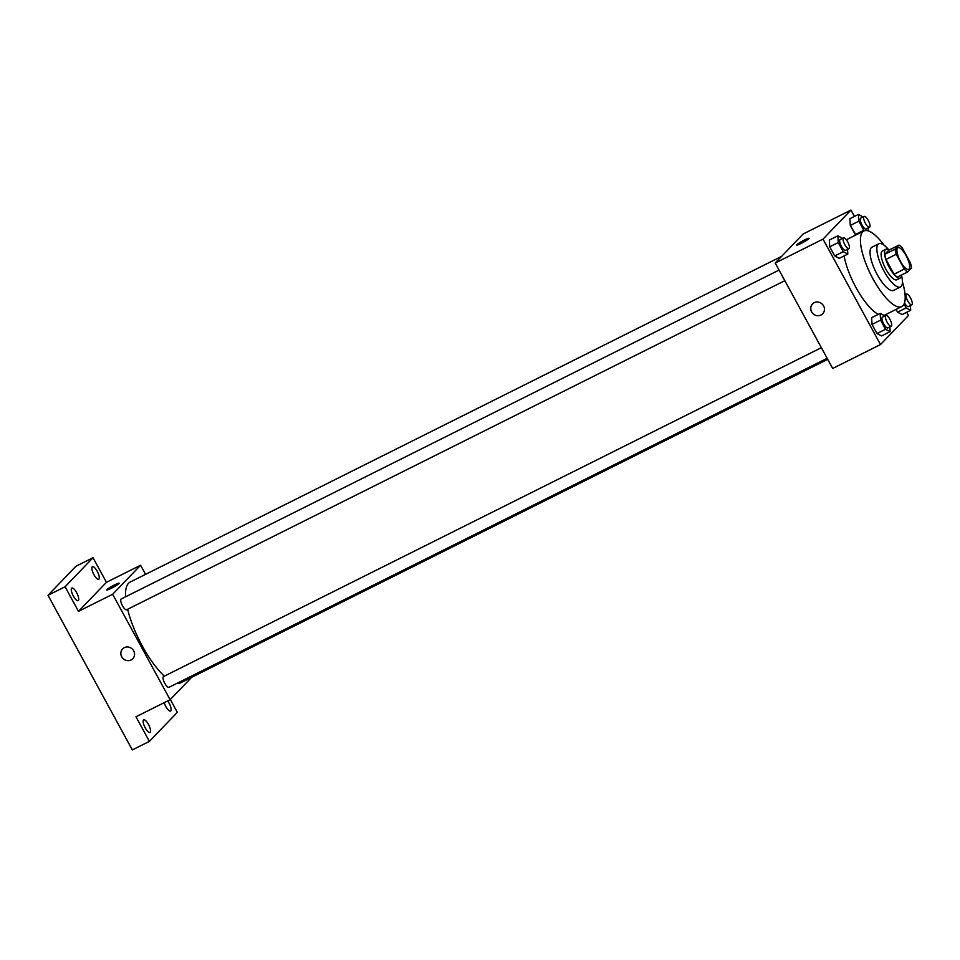 <?xml version="1.0" encoding="UTF-8"?>
<svg xmlns="http://www.w3.org/2000/svg" width="960" height="960" viewBox="0 0 960 960"><rect width="100%" height="100%" fill="white"/><g stroke="black" fill="none" stroke-linecap="round" stroke-linejoin="round"><path stroke-width="1.44" d="M909.048 269.076A12.072 3.828 -116.6 0 1 908.7 269.34A12.072 3.828 -116.6 0 1 899.88 260.244A12.072 3.828 -116.6 0 1 897.9 247.728A12.072 3.828 -116.6 0 1 906.42 256.224A12.072 3.828 -116.6 0 1 909.048 269.076M910.368 262.788L902.292 247.992A15.588 4.932 -116.6 0 0 899.04 245.076L895.116 249.156A15.588 4.932 -116.6 0 0 896.244 254.28L904.308 269.076A15.588 4.932 -116.6 0 0 907.572 271.992L911.496 267.912A15.588 4.932 -116.6 0 0 910.368 262.788M896.244 254.28L885.996 259.404L894.06 274.2L904.308 269.076M894.06 274.2A15.588 4.932 -116.6 0 0 897.324 277.116L907.572 271.992M885.996 259.404A15.588 4.932 -116.6 0 1 884.868 254.268L895.116 249.156M899.04 245.076L888.792 250.2L884.868 254.268M889.104 250.044A16.104 5.1 63.4 0 0 885.852 249.252A16.104 5.1 63.4 0 0 889.332 267.528A16.104 5.1 63.4 0 0 900.252 278.064A16.104 5.1 63.4 0 0 901.572 274.992M900.252 278.064L896.844 279.768A16.104 5.1 -116.6 0 1 885.912 269.232A16.104 5.1 -116.6 0 1 882.444 250.968L885.852 249.252M888.756 249.816A24.156 7.644 63.4 0 0 878.844 243.756A24.156 7.644 63.4 0 0 884.052 271.176A24.156 7.644 63.4 0 0 900.444 286.968A24.156 7.644 63.4 0 0 901.548 275.4M878.844 243.756L872.016 247.176A24.156 7.644 63.4 0 0 877.224 274.584A24.156 7.644 63.4 0 0 893.616 290.376L900.444 286.968M884.148 245.268A42.264 13.38 63.4 0 0 863.916 230.976A42.264 13.38 63.4 0 0 873.024 278.94A42.264 13.38 63.4 0 0 901.716 306.588A42.264 13.38 63.4 0 0 902.424 281.82M878.268 314.352A42.264 13.38 -116.6 0 1 855.948 287.484A42.264 13.38 -116.6 0 1 844.092 255.924M846.372 239.784A42.264 13.38 -116.6 0 1 846.828 239.508L863.916 230.976M901.716 306.588L884.64 315.12A42.264 13.38 -116.6 0 1 883.968 315.384M842.52 238.344L837.852 235.812L829.32 240.072L829.716 246.816L834.684 255.948L839.268 258.336L847.812 254.076L847.536 249.336M863.088 216.96L858.432 214.428L849.888 218.7L850.284 225.444L855.972 234.948L855.264 234.576L863.796 230.304L864.576 230.712M854.424 216.432L850.968 210.072L823.02 239.124L880.5 344.556L908.448 315.504L906.696 312.288M884.832 315.936L880.164 313.404L871.62 317.676L872.016 324.42L876.996 333.552L881.58 335.94L890.124 331.668L889.848 326.94M904.02 304.068L906.108 307.896L897.564 312.168L896.064 309.408L897.564 312.168L902.148 314.556L910.692 310.284L910.416 305.556M850.968 210.072L803.148 233.988L775.2 263.028L832.692 368.46L880.5 344.556M775.2 263.028L823.02 239.124M822.684 313.8A7.044 6.636 43.9 0 1 812.244 312.852A7.044 6.636 43.9 0 1 822.216 304.128A7.044 6.636 43.9 0 1 820.956 315.06A7.044 6.636 43.9 0 1 812.532 304.032M808.812 238.692A7.044 0.744 151.4 0 1 802.2 242.868A7.044 0.744 151.4 0 1 796.656 245.052A7.044 0.744 151.4 0 1 802.488 241.02A7.044 0.744 151.4 0 1 809.028 238.308A7.044 0.744 151.4 0 1 808.812 238.692M796.656 245.052A7.044 0.744 151.4 0 1 802.488 241.02A7.044 0.744 151.4 0 1 809.028 238.308M827.712 359.328L180.552 682.872A56.352 17.844 -116.6 0 1 176.76 683.448M164.34 676.152A56.352 17.844 -116.6 0 1 127.632 609.264M125.616 596.772A56.352 17.844 -116.6 0 1 130.152 582.06L781.62 256.368M126.792 609.636A6.036 1.908 -116.6 0 1 126.624 609.768A6.036 1.908 -116.6 0 1 122.208 605.22A6.036 1.908 -116.6 0 1 121.224 598.968L779.052 270.084M169.104 687.228A6.036 1.908 -116.6 0 1 168.924 687.36A6.036 1.908 -116.6 0 1 164.52 682.812A6.036 1.908 -116.6 0 1 163.524 676.56L821.352 347.676M145.572 574.356L140.592 565.236L112.644 594.276L170.124 699.708L191.664 677.328M140.592 565.236L106.44 582.312L93.024 557.712L75.948 566.244L48 595.296L65.076 586.752L78.492 611.352L112.644 594.276M48 595.296L132.312 749.928L149.388 741.384L177.336 712.332L170.328 699.492M170.124 699.708L135.972 716.784L149.388 741.384M132.804 658.704A7.044 6.636 43.9 0 1 122.364 657.768A7.044 6.636 43.9 0 1 132.324 649.044A7.044 6.636 43.9 0 1 131.076 659.976A7.044 6.636 43.9 0 1 122.64 648.936M106.44 582.312L78.492 611.352M118.932 583.596A7.044 0.744 151.4 0 1 112.308 587.772A7.044 0.744 151.4 0 1 106.764 589.956A7.044 0.744 151.4 0 1 112.596 585.936A7.044 0.744 151.4 0 1 119.136 583.212A7.044 0.744 151.4 0 1 118.932 583.596M106.776 589.956A7.044 0.744 151.4 0 1 112.596 585.936A7.044 0.744 151.4 0 1 119.136 583.212M76.62 592.644A7.044 2.232 -116.6 0 1 78.144 600.648A7.044 2.232 -116.6 0 1 72.996 595.344A7.044 2.232 -116.6 0 1 71.844 588.048A7.044 2.232 -116.6 0 1 76.62 592.644M97.188 571.272A7.044 2.232 -116.6 0 1 98.712 579.264A7.044 2.232 -116.6 0 1 93.564 573.96A7.044 2.232 -116.6 0 1 92.412 566.664A7.044 2.232 -116.6 0 1 97.188 571.272M93.024 557.712L65.076 586.752M148.476 724.44A7.044 2.232 -116.6 0 1 150 732.432A7.044 2.232 -116.6 0 1 144.852 727.128A7.044 2.232 -116.6 0 1 143.7 719.832A7.044 2.232 -116.6 0 1 148.476 724.44M167.7 700.92A7.044 2.232 -116.6 0 1 169.044 703.056A7.044 2.232 -116.6 0 1 170.568 711.048A7.044 2.232 -116.6 0 1 164.184 702.684M906.108 307.896L910.692 310.284M908.58 306.432A6.036 1.908 -116.6 0 1 908.412 306.552A6.036 1.908 -116.6 0 1 904.476 302.904M897.564 312.168L902.148 314.556M912 304.716A6.036 1.908 -116.6 0 1 911.82 304.848A6.036 1.908 -116.6 0 1 907.416 300.3A6.036 1.908 -116.6 0 1 906.42 294.048A6.036 1.908 -116.6 0 1 910.68 298.296A6.036 1.908 -116.6 0 1 912 304.716M858.432 214.428L858.816 221.172L863.796 230.304M868.272 230.892L868.104 227.964M866.28 228.828A6.036 1.908 -116.6 0 1 866.1 228.96A6.036 1.908 -116.6 0 1 861.696 224.412A6.036 1.908 -116.6 0 1 860.7 218.16L864.12 216.456A6.036 1.908 -116.6 0 1 868.38 220.692A6.036 1.908 -116.6 0 1 869.688 227.124A6.036 1.908 -116.6 0 1 869.52 227.256A6.036 1.908 -116.6 0 1 865.104 222.708A6.036 1.908 -116.6 0 1 864.12 216.456M849.888 218.7L850.284 225.444L858.816 221.172M850.284 225.444L855.264 234.576M880.164 313.404L880.56 320.148L885.528 329.28L890.124 331.668M888.012 327.804A6.036 1.908 -116.6 0 1 887.844 327.936A6.036 1.908 -116.6 0 1 883.428 323.388A6.036 1.908 -116.6 0 1 882.444 317.136L885.852 315.432A6.036 1.908 -116.6 0 1 890.112 319.668A6.036 1.908 -116.6 0 1 891.432 326.1A6.036 1.908 -116.6 0 1 891.252 326.232A6.036 1.908 -116.6 0 1 886.848 321.684A6.036 1.908 -116.6 0 1 885.852 315.432M871.62 317.676L872.016 324.42L880.56 320.148M872.016 324.42L876.996 333.552L885.528 329.28M876.996 333.552L881.58 335.94M837.852 235.812L838.248 242.556L843.228 251.688L847.812 254.076M845.712 250.212A6.036 1.908 -116.6 0 1 845.532 250.344A6.036 1.908 -116.6 0 1 841.128 245.796A6.036 1.908 -116.6 0 1 840.132 239.544L843.552 237.828A6.036 1.908 -116.6 0 1 847.8 242.076A6.036 1.908 -116.6 0 1 849.12 248.508A6.036 1.908 -116.6 0 1 848.952 248.628A6.036 1.908 -116.6 0 1 844.536 244.092A6.036 1.908 -116.6 0 1 843.552 237.828M829.32 240.072L829.716 246.816L838.248 242.556M829.716 246.816L834.684 255.948L843.228 251.688M834.684 255.948L839.268 258.336M126.624 609.768L784.836 280.692M168.924 687.36L827.136 358.284M908.412 306.552L911.82 304.848M905.064 294.732L906.42 294.048M866.1 228.96L869.52 227.256M887.844 327.936L891.252 326.232M845.532 250.344L848.952 248.628"/></g></svg>
